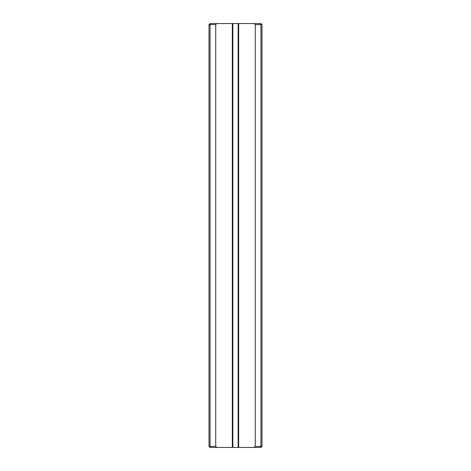 <?xml version="1.0" encoding="UTF-8"?>
<svg xmlns="http://www.w3.org/2000/svg" width="471" height="471" viewBox="0 0 471 471"><rect width="100%" height="100%" fill="white"/><g stroke="black" fill="none" stroke-linecap="round" stroke-linejoin="round"><path stroke-width="0.71" d="M209.006 446.39L209.006 24.61L210.066 24.61L210.066 446.39L215.73 446.39L216.79 447.45L210.066 447.45L210.066 446.39L209.006 446.39L210.066 447.45M215.73 24.61L210.066 24.61L210.066 23.55L216.79 23.55L215.73 24.61L215.73 446.39M255.27 24.61L255.27 446.39L260.934 446.39L260.934 24.61L255.27 24.61L254.21 23.55L216.79 23.55M254.21 23.55L260.934 23.55L260.934 24.61L261.994 24.61L261.994 446.39L260.934 446.39L260.934 447.45L216.79 447.45M232.321 23.55L232.321 447.45M238.679 23.55L238.679 447.45M254.21 447.45L255.27 446.39M209.006 24.61L210.066 23.55M260.934 23.55L261.994 24.61M261.994 446.39L260.934 447.45M232.851 23.55L232.851 447.45M238.149 23.55L238.149 447.45"/></g></svg>
